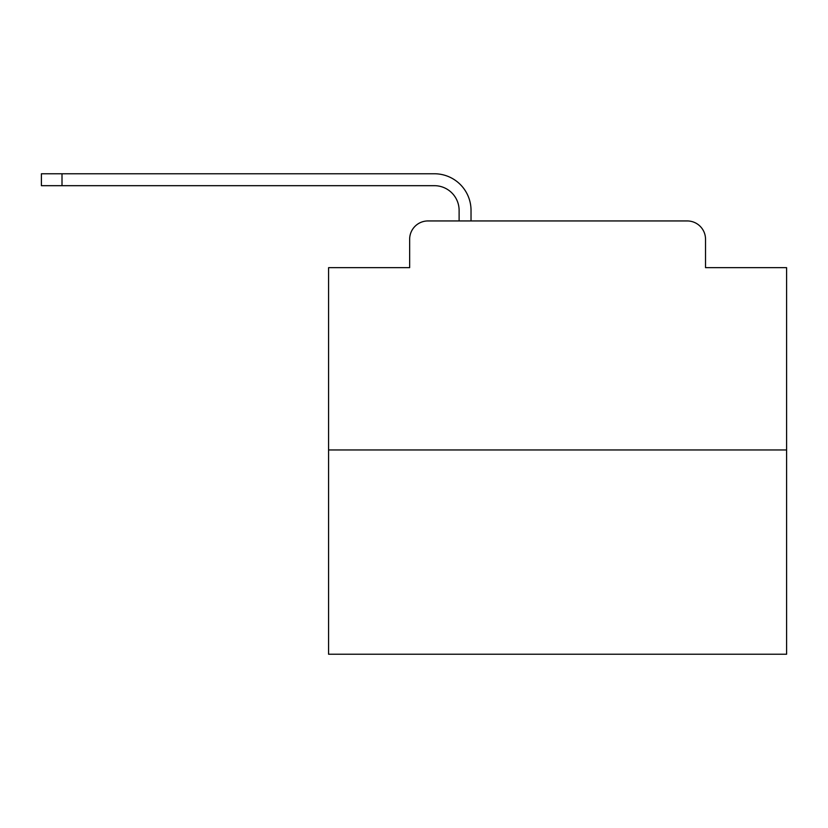 <?xml version="1.0" encoding="UTF-8"?>
<svg xmlns="http://www.w3.org/2000/svg" width="828" height="828" viewBox="0 0 828 828"><rect width="100%" height="100%" fill="white"/><g stroke="black" fill="none" stroke-linecap="round" stroke-linejoin="round"><path stroke-width="1.24" d="M409.653 239.261L409.653 267.661L409.653 239.261A18.319 18.319 0 0 1 427.972 220.941L459.116 220.941L459.116 210.405A24.736 24.736 0 0 0 434.379 185.679L41.4 185.679L41.4 173.766L434.379 173.766A36.639 36.639 0 0 1 471.029 210.405L471.029 220.941L486.139 220.941M786.6 449.956L328.581 449.956L328.581 654.234L786.6 654.234L786.6 267.661L705.528 267.661L705.528 239.261A18.319 18.319 0 0 0 687.209 220.941L427.972 220.941M328.581 449.956L328.581 267.661L409.653 267.661M629.042 220.941L687.209 220.941M705.528 267.661L705.528 239.261M459.116 210.405A24.736 24.736 0 0 0 434.379 185.679A24.736 24.736 0 0 1 459.116 210.405A24.736 24.736 0 0 0 434.379 185.679A24.736 24.736 0 0 1 459.116 210.405A24.736 24.736 0 0 0 434.379 185.679A24.736 24.736 0 0 1 459.116 210.405A24.736 24.736 0 0 0 434.379 185.679A24.736 24.736 0 0 1 459.116 210.405A24.736 24.736 0 0 0 434.379 185.679A24.736 24.736 0 0 1 459.116 210.405A24.736 24.736 0 0 0 434.379 185.679A24.736 24.736 0 0 1 459.116 210.405A24.736 24.736 0 0 0 434.379 185.679A24.736 24.736 0 0 1 459.116 210.405A24.736 24.736 0 0 0 434.379 185.679A24.736 24.736 0 0 1 459.116 210.405A24.736 24.736 0 0 0 434.379 185.679A24.736 24.736 0 0 1 459.116 210.405A24.736 24.736 0 0 0 434.379 185.679A24.736 24.736 0 0 1 459.116 210.405A24.736 24.736 0 0 0 434.379 185.679A24.736 24.736 0 0 1 459.116 210.405A24.736 24.736 0 0 0 434.379 185.679A24.736 24.736 0 0 1 459.116 210.405A24.736 24.736 0 0 0 434.379 185.679A24.736 24.736 0 0 1 459.116 210.405A24.736 24.736 0 0 0 434.379 185.679A24.736 24.736 0 0 1 459.116 210.405M62.007 173.766L434.379 173.766L62.007 173.766L434.379 173.766L62.007 173.766L434.379 173.766L62.007 173.766L434.379 173.766L62.007 173.766L434.379 173.766L62.007 173.766L434.379 173.766L62.007 173.766L434.379 173.766L62.007 173.766L434.379 173.766L62.007 173.766L434.379 173.766L62.007 173.766L434.379 173.766L62.007 173.766L434.379 173.766L62.007 173.766L434.379 173.766L62.007 173.766L434.379 173.766L62.007 173.766L434.379 173.766L62.007 173.766L62.007 185.679"/></g></svg>
